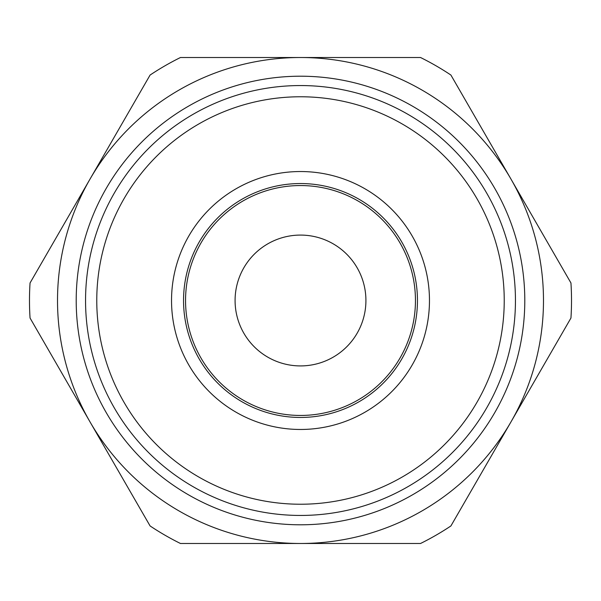 <?xml version="1.0" encoding="UTF-8"?>
<svg xmlns="http://www.w3.org/2000/svg" width="601" height="601" viewBox="0 0 601 601"><rect width="100%" height="100%" fill="white"/><g stroke="black" fill="none" stroke-linecap="round" stroke-linejoin="round"><path stroke-width="0.9" d="M420.542 543.484L300.5 543.484A242.984 242.984 0 0 0 543.484 300.5A242.984 242.984 0 0 0 300.5 57.516L420.542 57.516A271.021 271.021 0 0 1 450.908 75.05L570.95 282.973A271.021 271.021 0 0 1 570.95 318.027L450.908 525.95A271.021 271.021 0 0 1 420.542 543.484M300.5 96.769A203.731 203.731 0 0 1 504.231 300.5A203.731 203.731 0 0 1 300.5 504.231A203.731 203.731 0 0 1 96.769 300.5A203.731 203.731 0 0 1 300.5 96.769M300.5 85.552A214.948 214.948 0 0 1 515.448 300.5A214.948 214.948 0 0 1 300.5 515.448A214.948 214.948 0 0 1 85.552 300.5A214.948 214.948 0 0 1 300.5 85.552M415.449 300.5A114.949 114.949 0 0 1 300.5 415.449A114.949 114.949 0 0 1 185.551 300.5A114.949 114.949 0 0 0 300.5 415.449A114.949 114.949 0 0 0 415.449 300.5A114.949 114.949 0 0 0 300.5 185.551A114.949 114.949 0 0 0 185.551 300.5A114.949 114.949 0 0 1 300.5 185.551A114.949 114.949 0 0 0 185.551 300.5A114.949 114.949 0 0 0 300.5 415.449M300.5 429.467A128.967 128.967 0 0 1 171.533 300.5A128.967 128.967 0 0 1 300.5 171.533A128.967 128.967 0 0 1 429.467 300.5A128.967 128.967 0 0 1 300.5 429.467M300.5 76.207A224.293 224.293 0 0 1 524.793 300.5A224.293 224.293 0 0 1 300.5 524.793A224.293 224.293 0 0 1 76.207 300.5A224.293 224.293 0 0 1 300.5 76.207M235.081 300.5A65.419 65.419 0 0 1 300.5 235.081A65.419 65.419 0 0 1 365.919 300.5A65.419 65.419 0 0 1 300.5 365.919A65.419 65.419 0 0 1 235.081 300.5M300.5 57.516A242.984 242.984 0 0 0 57.516 300.5A242.984 242.984 0 0 0 300.5 543.484L180.458 543.484A271.021 271.021 0 0 1 150.092 525.95L30.05 318.027A271.021 271.021 0 0 1 30.05 282.973L150.092 75.05A271.021 271.021 0 0 1 180.458 57.516L300.5 57.516M300.5 183.545A116.955 116.955 0 0 1 417.455 300.5A116.955 116.955 0 0 1 300.5 417.455A116.955 116.955 0 0 1 183.545 300.5A116.955 116.955 0 0 1 300.5 183.545"/></g></svg>
